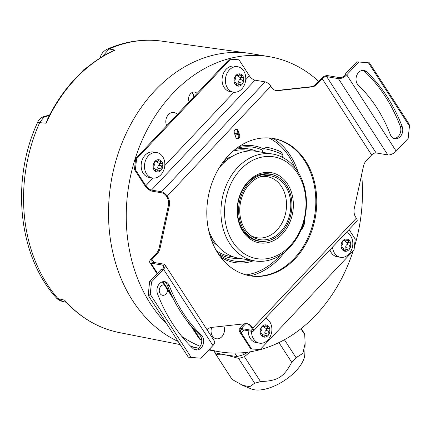 <?xml version="1.0" encoding="UTF-8"?>
<svg xmlns="http://www.w3.org/2000/svg" width="431" height="431" viewBox="0 0 431 431"><rect width="100%" height="100%" fill="white"/><g stroke="black" fill="none" stroke-linecap="round" stroke-linejoin="round"><path stroke-width="0.65" d="M301.177 328.514L303.613 332.269A42.831 20.273 147 0 1 304.722 334.628L305.126 343.448L304.819 354.25A33.543 15.877 147 0 1 295.973 370.919A33.543 15.877 147 0 1 251.305 388.934L242.534 385.309L232.137 379.431A42.831 20.273 147 0 1 231.738 378.865L215.645 354.034A42.831 20.273 147 0 1 214.649 352.03M305.126 343.448L302.885 353.382L296.054 357.671A42.831 20.273 147 0 1 293.969 359.987A42.831 20.273 147 0 1 291.706 362.277C283.846 377.211 277.709 380.999 260.513 381.532A42.831 20.273 147 0 1 254.656 383.218L249.732 386.699L242.534 385.309M300.903 328.729L304.722 334.628M284.412 339.714L296.054 357.671M242.578 352.741L243.757 354.562L248.148 352.116M243.757 354.562A42.572 20.149 147 0 1 237.007 356.507L234.776 353.064M213.878 350.839L214.676 352.073A42.572 20.149 -33 0 0 215.231 352.844L226.383 355.074L237.007 356.507M232.137 379.431L216.039 354.605L226.383 355.074L238.564 358.393L254.656 383.218M250.303 351.788L244.42 356.706A42.831 20.273 147 0 1 238.564 358.393M278.932 342.564L291.706 362.277M244.42 356.706L260.513 381.532M216.039 354.605A42.831 20.273 147 0 1 215.645 354.034M102.389 56.553L109.081 48.999A10.322 5.705 -114 0 0 107.141 49.236C125.012 41.344 143.173 38.628 161.625 41.107A147.17 115.174 99.5 0 0 109.081 48.999L115.099 50.071L110.46 52.103M48.294 117.561L46.149 123.218L39.668 122.646A147.17 115.174 99.5 0 0 57.986 298.629L64.569 300.154L66.083 302.093M318.628 81.303A149.638 117.108 99.5 0 0 269.181 56.655L251.44 53.67A149.638 117.108 99.5 0 0 248.902 53.282A149.638 117.108 99.5 0 0 117.593 155.252A149.638 117.108 99.5 0 0 178.116 341.444M190.594 346.19A149.638 117.108 99.5 0 0 198.562 348.2L191.148 346.745M354.357 247.119A149.638 117.108 99.5 0 0 361.641 174.598M269.181 56.655A149.638 117.108 99.5 0 0 135.329 158.231A149.638 117.108 99.5 0 0 166.835 324.042M181.844 336.46A149.638 117.108 99.5 0 0 200.194 346.308M209.256 349.444A149.638 117.108 99.5 0 0 219.541 351.793A149.638 117.108 99.5 0 0 353.183 250.869M234.599 133.68A73.211 57.291 -80.5 0 1 236.759 133.05A73.211 57.291 -80.5 0 1 237.939 132.748M273.313 138.464A73.211 57.291 -80.5 0 1 298.112 172.104M284.649 252.157A73.211 57.291 -80.5 0 1 250.212 275.835A69.66 54.516 -80.5 0 1 208.125 227.703A69.66 54.516 -80.5 0 1 228.408 155.666A69.66 54.516 -80.5 0 1 273.335 138.459A69.66 54.516 -80.5 0 1 315.444 186.607A69.66 54.516 -80.5 0 1 295.16 258.643A69.66 54.516 -80.5 0 1 250.228 275.851M190.949 325.976A6.449 5.048 -80.5 0 1 190.691 325.825A6.449 5.048 -80.5 0 1 188.482 322.765M211.707 327.404A8.512 6.664 99.5 0 0 215.198 338.443A8.512 6.664 99.5 0 0 216.373 338.782A8.512 6.664 99.5 0 0 223.075 335.054A8.512 6.664 99.5 0 0 223.824 326.073M164.297 284.859A5.291 4.138 99.5 0 0 159.448 288.932A5.291 4.138 99.5 0 0 161.83 295.084A5.291 4.138 99.5 0 0 162.557 295.294A5.291 4.138 99.5 0 0 167.605 289.961M134.467 169.545L135.415 169.701L136.562 158.829L135.614 158.673L134.467 169.545L144.848 185.562A6.707 2.71 43.3 0 0 152.181 191.213L162.32 192.916A3.61 1.46 -136.7 0 1 166.269 195.96L166.948 197.005A10.322 8.076 99.5 0 1 168.316 205.835L159.152 247.906L160.106 248.067A10.322 8.076 -80.5 0 1 157.202 253.735L151.922 259.338A3.61 1.708 147 0 0 151.109 261.676A3.61 1.708 147 0 0 151.874 262.113L163.597 264.084A6.707 3.173 -33 0 1 165.019 264.903A6.707 3.173 -33 0 1 163.505 269.24L151.529 281.949L149.627 281.632L148.329 293.953L148.636 295.973L150.23 294.271L151.529 281.949M177.286 114.457A8.512 6.664 99.5 0 0 175.105 112.841A8.512 6.664 99.5 0 0 173.93 112.496A8.512 6.664 99.5 0 0 167.088 116.472A8.512 6.664 99.5 0 0 166.695 125.696L189.128 101.894A6.449 5.048 -80.5 0 1 191.105 93.193A6.449 5.048 -80.5 0 1 194.715 92.121A6.449 5.048 -80.5 0 1 197.102 93.435L229.491 59.074L239.006 59.801L249.387 75.824A5.161 2.085 -136.7 0 0 255.028 80.166L265.162 81.874A5.161 2.085 43.3 0 1 270.803 86.222L271.482 87.267A10.322 8.076 -80.5 0 0 276.244 90.575A10.322 8.076 -80.5 0 0 278.011 90.623L312.022 86.89L311.074 86.728A10.322 8.076 99.5 0 0 315.966 84.131L321.246 78.528A5.161 2.441 -33 0 1 327.652 75.63L339.369 77.596A5.161 2.441 147 0 0 345.775 74.698L346.098 74.353L345.15 74.191L356.803 61.832L368.408 62.797L356.803 61.832M135.614 158.673L166.695 125.696M246.844 323.67A10.322 8.076 99.5 0 1 251.133 326.881L251.812 327.926A3.61 1.46 -136.7 0 1 252.221 330.033A3.61 1.46 -136.7 0 1 251.327 330.221L241.188 328.519A6.707 2.71 43.3 0 0 239.523 328.875A6.707 2.71 43.3 0 0 240.282 332.786L250.67 348.803L251.618 348.965L241.236 332.942L244 330.011M235.698 133.346A72.241 56.536 -80.5 0 1 237.977 132.845M294.939 167.627A71.498 55.955 -80.5 0 0 269.019 137.958A72.241 56.536 -80.5 0 1 269.138 138.017M238.192 133.486A71.498 55.955 99.5 0 0 234.793 134.251M280.182 255.351A71.498 55.955 -80.5 0 1 245.982 274.908M238.478 134.327A71.498 55.955 99.5 0 0 235.127 135.237M219.083 167.977A54.182 42.4 99.5 0 1 256.833 151.378L272.672 154.045A54.182 42.4 99.5 0 1 303.16 224.125A54.182 42.4 -80.5 0 1 254.699 260.9L238.86 258.239A54.182 42.4 -80.5 0 1 208.62 230.208M272.672 154.045A54.182 42.4 99.5 0 0 224.206 190.82A54.182 42.4 -80.5 0 0 254.699 260.9M300.811 230.359A8.103 4.962 -67.1 0 0 304.534 221.141L304.437 219.638A10.322 6.314 112.9 0 1 303.72 224.761A10.322 6.314 112.9 0 1 301.021 229.868M302.864 223.597A51.601 40.385 -80.5 0 1 249.597 256.553A51.601 40.385 -80.5 0 1 227.67 191.881A51.601 40.385 99.5 0 1 280.942 158.926A51.601 40.385 99.5 0 1 302.864 223.597M291.211 218.684A35.606 27.864 -80.5 0 1 254.452 241.419A35.606 27.864 -80.5 0 1 239.324 196.795A35.606 27.864 99.5 0 1 276.082 174.059A35.606 27.864 99.5 0 1 291.211 218.684M264.779 241.29A34.054 26.652 -80.5 0 1 258.67 241.166A34.054 26.652 -80.5 0 1 239.501 197.112A34.054 26.652 99.5 0 1 269.968 173.995A34.054 26.652 99.5 0 1 275.781 175.875M268.023 173.763L269.671 174.21M270.873 174.41A33.796 26.453 -80.5 0 1 289.896 218.129A33.796 26.453 -80.5 0 1 259.661 241.069A33.796 26.453 -80.5 0 1 240.643 197.35A33.796 26.453 -80.5 0 1 270.873 174.41L267.705 173.876A33.796 26.453 99.5 0 0 266.455 173.704M259.661 241.069L256.493 240.536A33.796 26.453 -80.5 0 1 255.26 240.288M288.835 217.682A32.341 25.31 -80.5 0 1 251.806 236.355A32.341 25.31 -80.5 0 1 241.705 197.797A32.341 25.31 -80.5 0 1 261.908 176.295A32.341 25.31 -80.5 0 1 285.532 186.176A32.341 25.31 -80.5 0 1 288.835 217.682M260.389 176.764A30.962 24.228 99.5 0 1 267.236 176.678A30.962 24.228 99.5 0 1 284.659 216.723A30.962 24.228 -80.5 0 1 256.968 237.74A30.962 24.228 -80.5 0 1 250.524 235.418M262.215 152.283L263.287 148.948A10.322 1.169 17.8 0 1 263.395 148.84A10.322 1.169 17.8 0 1 265.593 148.932A10.322 1.169 17.8 0 1 279.45 153.167A10.322 1.169 17.8 0 1 282.919 155.112A10.322 1.169 17.8 0 1 282.941 155.257L282.31 157.223M282.919 155.112L281.486 152.369A8.103 0.921 -162.2 0 0 278.76 150.845A8.103 0.921 -162.2 0 0 271.067 148.242A8.103 0.921 -162.2 0 0 266.153 147.445L263.395 148.84M190.243 324.931A6.449 5.048 -80.5 0 1 189.85 325.146M190.146 324.812A6.158 4.816 -80.5 0 1 189.732 325.017M49.376 115.406L43.763 117.259L39.668 122.646A10.322 2.031 -155.8 0 0 37.373 122.927C10.678 180.541 18.35 255.874 56.062 297.595L56.062 297.595A10.322 5.414 138.8 0 0 57.986 298.629L62.447 301.42L66.266 302.293M119.204 332.56C98.818 328.406 80.996 318.132 65.754 301.738L64.569 300.154A147.354 115.319 -80.5 0 0 119.204 332.56L180.147 344.574M112.545 51.084L115.099 50.071A147.354 115.319 -80.5 0 0 46.149 123.218L47.55 119.075C63.282 87.277 84.945 64.618 112.545 51.084M189.128 101.894L197.102 93.435M136.562 158.829L230.44 59.236L229.491 59.074M192.107 92.541A6.449 5.048 -80.5 0 1 192.759 93.36A6.449 5.048 -80.5 0 1 193.799 96.937M191.946 92.622A6.158 4.816 -80.5 0 1 192.754 93.586A6.158 4.816 -80.5 0 1 193.751 96.991M230.44 59.236L239.006 59.801M135.415 169.701L145.802 185.723A5.161 2.085 -136.7 0 0 151.443 190.071L161.577 191.773A5.161 2.085 43.3 0 1 167.217 196.121L167.896 197.166A10.322 8.076 -80.5 0 1 169.264 205.996L168.316 205.835M233.435 92.159L230.111 91.598A12.898 10.096 -80.5 0 1 228.328 91.081A12.898 10.096 -80.5 0 1 222.531 76.05A12.898 10.096 -80.5 0 1 234.389 66.158L237.713 66.719A12.898 10.096 -80.5 0 1 239.491 67.236A12.898 10.096 -80.5 0 1 245.395 75.069A15.791 15.791 0 0 1 243.429 86.782A12.898 10.096 -80.5 0 1 233.435 92.159A12.898 10.096 -80.5 0 1 231.657 91.641A12.898 10.096 -80.5 0 1 225.855 76.605A12.898 10.096 -80.5 0 1 237.713 66.719M152.509 178.019L149.18 177.459A12.898 10.096 -80.5 0 1 147.402 176.942A12.898 10.096 -80.5 0 1 141.6 161.905A12.898 10.096 -80.5 0 1 153.458 152.019L156.787 152.579A12.898 10.096 -80.5 0 1 158.565 153.097A12.898 10.096 -80.5 0 1 164.47 160.93A15.791 15.791 0 0 1 162.503 172.637A12.898 10.096 -80.5 0 1 152.509 178.019A12.898 10.096 -80.5 0 1 150.726 177.502A12.898 10.096 -80.5 0 1 144.929 162.465A12.898 10.096 -80.5 0 1 156.787 152.579M160.106 248.067L169.264 205.996M206.999 329.667A10.322 8.076 -80.5 0 1 211.54 327.42L245.557 323.681A10.322 8.076 -80.5 0 1 247.319 323.729A10.322 8.076 -80.5 0 1 252.081 327.037L252.76 328.088L356.351 218.188L355.672 217.138A10.322 8.076 -80.5 0 1 354.298 208.313L363.462 166.242A10.322 8.076 -80.5 0 1 366.366 160.569L371.641 154.971L322.194 78.69L316.914 84.287A10.322 8.076 -80.5 0 1 312.022 86.89M234.319 132.867L235.87 137.435A2.581 2.02 99.5 0 0 237.325 138.814A2.581 2.02 99.5 0 0 239.318 137.753A2.581 2.02 99.5 0 0 239.636 135.108L238.084 130.534A2.581 2.02 99.5 0 0 236.63 129.155A2.581 2.02 99.5 0 0 234.642 130.216A2.581 2.02 99.5 0 0 234.319 132.867M159.152 247.906A10.322 8.076 99.5 0 1 156.254 253.579L150.974 259.176A5.161 2.441 -33 0 0 149.81 262.517A5.161 2.441 -33 0 0 150.904 263.147L162.627 265.113A5.161 2.441 147 0 1 163.715 265.744A5.161 2.441 147 0 1 162.557 269.084L162.234 269.429L161.28 269.267L149.627 281.632M189.371 357.267L200.975 358.231L212.952 345.522A6.707 3.173 -33 0 0 214.466 341.18L165.019 264.903M157.52 293.85A8.254 6.46 -80.5 0 1 158.339 285.214A8.254 6.46 -80.5 0 1 164.798 281.664A8.254 6.46 -80.5 0 1 169.345 285.764A154.282 120.745 -80.5 0 0 201.347 335.129A8.254 6.46 -80.5 0 1 202.996 344.822A8.254 6.46 -80.5 0 1 195.776 349.956A8.254 6.46 -80.5 0 1 192.943 348.496A170.795 133.669 -80.5 0 1 157.52 293.85M163.834 281.594A8.254 6.46 -80.5 0 1 167.444 285.441L169.345 285.764M194.839 349.703A8.254 6.46 -80.5 0 0 201.293 343.922A8.254 6.46 -80.5 0 0 199.445 334.806A154.282 120.745 -80.5 0 1 167.444 285.441M190.367 325.082L199.257 338.798A5.161 2.441 -33 0 0 200.35 339.423L201.692 339.65M252.76 328.088A5.161 2.085 43.3 0 1 253.347 331.094A5.161 2.085 43.3 0 1 252.065 331.369L241.931 329.661A5.161 2.085 -136.7 0 0 240.649 329.936A5.161 2.085 -136.7 0 0 241.236 332.942M349.045 229.561L355.203 239.065L354.061 249.937L260.184 349.53L251.618 348.965M356.351 218.188A5.161 2.085 43.3 0 1 356.938 221.195L253.347 331.094M265.507 318.197A12.898 10.096 -80.5 0 1 265.62 318.245A12.898 10.096 -80.5 0 1 271.525 326.078A15.791 15.791 0 0 1 269.553 337.785A12.898 10.096 -80.5 0 1 259.559 343.168L256.235 342.607A12.898 10.096 -80.5 0 1 254.457 342.09A12.898 10.096 -80.5 0 1 248.191 330.717M346.432 232.336A12.898 10.096 -80.5 0 1 346.546 232.384A12.898 10.096 -80.5 0 1 352.45 240.218A15.791 15.791 0 0 1 350.484 251.93A12.898 10.096 -80.5 0 1 340.49 257.307L337.161 256.747A12.898 10.096 -80.5 0 1 335.383 256.229A12.898 10.096 -80.5 0 1 329.893 249.883M259.559 343.168A12.898 10.096 -80.5 0 1 257.781 342.65A12.898 10.096 -80.5 0 1 251.521 331.277M340.49 257.307A12.898 10.096 -80.5 0 1 338.712 256.79A12.898 10.096 -80.5 0 1 332.517 247.103M343.459 248.881A2.166 1.697 -80.5 0 1 343.658 248.897L346.987 249.457A2.166 1.697 99.5 0 1 347.709 249.818A1.239 0.97 99.5 0 0 349.223 248.218A2.166 1.697 99.5 0 1 350.177 245.234A1.239 0.97 99.5 0 0 350.802 243.865A6.19 4.843 99.5 0 0 347.833 239.291A6.19 4.843 99.5 0 0 342.99 240.568A6.19 4.843 99.5 0 0 341.104 246.424A6.19 4.843 99.5 0 0 344.073 251.004A6.19 4.843 99.5 0 0 348.921 249.721A6.19 4.843 99.5 0 0 350.802 243.865A1.239 0.97 99.5 0 0 349.934 242.89A2.166 1.697 99.5 0 1 349.751 242.874A2.166 1.697 99.5 0 1 348.426 240.563A1.239 0.97 99.5 0 0 346.669 239.819A2.166 1.697 99.5 0 1 344.924 240.837A2.166 1.697 99.5 0 1 344.202 240.471A1.239 0.97 99.5 0 0 342.688 242.077A2.166 1.697 99.5 0 1 341.729 245.056A1.239 0.97 99.5 0 0 341.977 247.405L341.772 247.367M346.987 249.457A2.166 1.697 99.5 0 0 345.242 250.47L343.491 250.179M341.702 247.346L342.155 247.421A2.166 1.697 99.5 0 1 343.485 249.732A1.239 0.97 99.5 0 0 345.242 250.47M346.61 242.33A2.166 1.697 -80.5 0 1 346.427 242.314A2.166 1.697 -80.5 0 1 345.123 240.854M345.543 249.215A1.239 0.97 99.5 0 0 345.894 247.658A2.166 1.697 -80.5 0 1 346.853 244.673A1.239 0.97 99.5 0 0 346.88 242.389M262.533 334.736A2.166 1.697 -80.5 0 1 262.732 334.758L266.056 335.318A2.166 1.697 99.5 0 1 266.784 335.679A1.239 0.97 99.5 0 0 268.292 334.079A2.166 1.697 99.5 0 1 269.251 331.094A1.239 0.97 99.5 0 0 269.876 329.726A6.19 4.843 99.5 0 0 266.908 325.146A6.19 4.843 99.5 0 0 262.059 326.429A6.19 4.843 99.5 0 0 260.179 332.285A6.19 4.843 99.5 0 0 263.147 336.864A6.19 4.843 99.5 0 0 267.996 335.582A6.19 4.843 99.5 0 0 269.876 329.726A1.239 0.97 99.5 0 0 269.009 328.751A2.166 1.697 99.5 0 1 268.825 328.734A2.166 1.697 99.5 0 1 267.495 326.418A1.239 0.97 99.5 0 0 265.738 325.68A2.166 1.697 99.5 0 1 263.998 326.693A2.166 1.697 99.5 0 1 263.271 326.332A1.239 0.97 99.5 0 0 261.762 327.937A2.166 1.697 99.5 0 1 260.803 330.916A1.239 0.97 99.5 0 0 261.046 333.26L260.841 333.228M266.056 335.318A2.166 1.697 99.5 0 0 264.316 336.331L262.565 336.04M260.777 333.206L261.229 333.282A2.166 1.697 99.5 0 1 262.56 335.593A1.239 0.97 99.5 0 0 264.316 336.331M265.679 328.19A2.166 1.697 -80.5 0 1 265.501 328.174A2.166 1.697 -80.5 0 1 264.198 326.714M264.618 335.076A1.239 0.97 99.5 0 0 264.968 333.519A2.166 1.697 -80.5 0 1 265.927 330.534A1.239 0.97 99.5 0 0 265.949 328.25M371.641 154.971A3.61 1.708 147 0 1 376.128 152.94L387.846 154.912A6.707 3.173 -33 0 0 396.175 151.136L408.152 138.432L409.45 126.111L368.408 62.797L369.415 62.807L409.138 124.09L409.45 126.111M322.194 78.69A3.61 1.708 147 0 1 326.676 76.659L338.4 78.631A6.707 3.173 -33 0 0 346.723 74.854L358.7 62.15M358.333 85.252A8.254 6.46 -80.5 0 1 356.685 75.56A8.254 6.46 -80.5 0 1 363.904 70.425A8.254 6.46 -80.5 0 1 366.733 71.88A170.795 133.669 -80.5 0 1 402.161 126.531A8.254 6.46 -80.5 0 1 401.336 135.167A8.254 6.46 -80.5 0 1 394.877 138.717A8.254 6.46 -80.5 0 1 390.335 134.617A154.282 120.745 -80.5 0 0 358.333 85.252M345.592 74.881L345.15 74.191M362.94 70.355A8.254 6.46 -80.5 0 1 364.836 71.562A170.795 133.669 -80.5 0 1 400.259 126.213A8.254 6.46 -80.5 0 1 393.945 138.464M275.775 90.478A10.322 8.076 99.5 0 0 277.058 90.462L311.074 86.728M272.861 138.383A69.66 54.516 -80.5 0 1 314.544 186.736A69.66 54.516 -80.5 0 1 294.211 258.481A69.66 54.516 -80.5 0 1 249.754 275.765M236.861 138.663A2.581 2.02 99.5 0 0 238.688 134.946L237.136 130.372A2.581 2.02 99.5 0 0 236.145 129.149M155.058 161.232L156.943 161.544A2.166 1.697 99.5 0 1 156.216 161.183A1.239 0.97 99.5 0 0 154.707 162.789A2.166 1.697 99.5 0 1 153.748 165.768A1.239 0.97 99.5 0 0 153.124 167.136A6.19 4.843 99.5 0 0 156.092 171.716A6.19 4.843 99.5 0 0 160.941 170.434A6.19 4.843 99.5 0 0 162.821 164.577A6.19 4.843 99.5 0 0 159.853 159.998A6.19 4.843 99.5 0 0 155.004 161.28A6.19 4.843 99.5 0 0 153.124 167.136A1.239 0.97 99.5 0 0 153.991 168.112L153.786 168.079M156.943 161.544A2.166 1.697 99.5 0 0 158.683 160.531A1.239 0.97 99.5 0 1 160.44 161.269A2.166 1.697 99.5 0 0 161.77 163.586A2.166 1.697 99.5 0 0 161.954 163.602A1.239 0.97 99.5 0 1 162.196 165.946A2.166 1.697 99.5 0 0 161.237 168.93L157.913 168.37A2.166 1.697 -80.5 0 1 158.872 165.385A1.239 0.97 99.5 0 0 158.899 163.101M158.624 163.042A2.166 1.697 -80.5 0 1 158.446 163.026A2.166 1.697 -80.5 0 1 157.143 161.566M155.478 169.593A2.166 1.697 -80.5 0 1 155.677 169.609L159.001 170.17A2.166 1.697 99.5 0 1 159.729 170.531A1.239 0.97 99.5 0 0 161.237 168.93M157.563 169.927A1.239 0.97 99.5 0 0 157.913 168.37M159.001 170.17A2.166 1.697 99.5 0 0 157.261 171.182L155.51 170.891M153.722 168.058L154.174 168.133A2.166 1.697 99.5 0 1 155.505 170.444A1.239 0.97 99.5 0 0 157.261 171.182M236.403 83.733A2.166 1.697 -80.5 0 1 236.603 83.749L239.932 84.309A2.166 1.697 99.5 0 1 240.654 84.675A1.239 0.97 99.5 0 0 242.168 83.07A2.166 1.697 99.5 0 1 243.122 80.085A1.239 0.97 99.5 0 0 243.747 78.717A6.19 4.843 99.5 0 0 240.778 74.143A6.19 4.843 99.5 0 0 235.935 75.42A6.19 4.843 99.5 0 0 234.055 81.281A6.19 4.843 99.5 0 0 237.018 85.855A6.19 4.843 99.5 0 0 241.866 84.573A6.19 4.843 99.5 0 0 243.747 78.717A1.239 0.97 99.5 0 0 242.879 77.742A2.166 1.697 99.5 0 1 242.696 77.725A2.166 1.697 99.5 0 1 241.371 75.414A1.239 0.97 99.5 0 0 239.614 74.671A2.166 1.697 99.5 0 1 237.869 75.689A2.166 1.697 99.5 0 1 237.147 75.323A1.239 0.97 99.5 0 0 235.633 76.928A2.166 1.697 99.5 0 1 234.674 79.907A1.239 0.97 99.5 0 0 234.922 82.256L234.717 82.219M239.932 84.309A2.166 1.697 99.5 0 0 238.187 85.327L236.436 85.031M234.653 82.197L235.1 82.273A2.166 1.697 99.5 0 1 236.43 84.584A1.239 0.97 99.5 0 0 238.187 85.327M239.555 77.181A2.166 1.697 -80.5 0 1 239.372 77.165A2.166 1.697 -80.5 0 1 238.068 75.705M238.488 84.067A1.239 0.97 99.5 0 0 238.839 82.51A2.166 1.697 -80.5 0 1 239.798 79.525A1.239 0.97 99.5 0 0 239.825 77.241M86.927 67.602A14.449 11.308 99.5 0 0 81.631 72.263M215.231 352.844L213.943 350.85M253.66 260.728A59.133 46.279 -80.5 0 1 226.399 260.162A59.133 46.279 -80.5 0 1 220.597 257.102M239.2 146.481A59.133 46.279 -80.5 0 1 262.323 148.286A59.133 46.279 -80.5 0 1 263.481 148.797M250.018 260.114A57.679 45.142 -80.5 0 1 226.216 258.681A57.679 45.142 -80.5 0 1 218.668 254.409M236.5 148.399A57.679 45.142 -80.5 0 1 261.256 149.552A57.679 45.142 -80.5 0 1 262.862 150.279M217.779 253.04A55.227 43.224 99.5 0 0 222.827 255.669A55.227 43.224 99.5 0 0 238.882 258.244M256.849 151.383A55.227 43.224 99.5 0 0 256.375 151.179A55.227 43.224 99.5 0 0 235.207 149.395M250.831 150.92A53.773 42.082 99.5 0 0 233.155 151.103M216.394 250.756A53.773 42.082 99.5 0 0 222.644 254.188A53.773 42.082 99.5 0 0 233.042 256.709M232.164 156.431A48.762 38.16 99.5 0 0 224.788 159.82M211.341 239.781A48.762 38.16 99.5 0 0 217.202 245.395M226.889 160.116A47.582 37.238 99.5 0 0 222.385 162.983M210.102 236.01A47.582 37.238 99.5 0 0 213.42 240.186M107.141 49.236L105.099 50.395L102.869 52.377L101.215 54.721L99.9 58.099M167.896 197.166L166.948 197.005M164.798 165.563L233.925 92.229M145.802 185.723L153 178.084M245.729 79.703L249.387 75.824M151.443 190.071L255.028 80.166M161.577 191.773L265.162 81.874M167.217 196.121L270.803 86.222M153.948 262.463L151.922 259.338M156.254 253.579L157.202 253.735M191.272 357.585L150.23 294.271M212.952 345.522L163.505 269.24M251.133 326.881L252.081 327.037M241.188 328.519L245.767 323.665M344.202 240.471L343.329 240.326M348.426 240.563L346.395 240.218M350.177 245.234L346.853 244.673M349.223 248.218L345.894 247.658M263.271 326.332L262.398 326.186M267.495 326.418L265.469 326.078M269.251 331.094L265.927 330.534M268.292 334.079L264.968 333.519M396.175 151.136L346.723 74.854M316.914 84.287L315.966 84.131M387.846 154.912L338.4 78.631M376.128 152.94L326.676 76.659M277.058 90.462L278.011 90.623M200.35 339.423L193.11 328.255M171.306 294.615L162.929 281.696M157.482 273.297L150.904 263.147M163.845 266.999L162.627 265.113M251.327 330.221L252.361 329.122M238.084 130.534L237.136 130.372M239.636 135.108L238.688 134.946M364.836 71.562L366.733 71.88M400.259 126.213L402.161 126.531M199.445 334.806L201.347 335.129M156.216 161.183L155.343 161.038M160.44 161.269L158.414 160.93M162.196 165.946L158.872 165.385M237.147 75.323L236.274 75.177M241.371 75.414L239.34 75.069M243.122 80.085L239.798 79.525M242.168 83.07L238.839 82.51M161.625 41.107L248.902 53.282M208.755 349.977L219.541 351.793M56.062 297.595C57.404 299.303 59.532 300.579 62.447 301.42M37.373 122.927C38.935 118.342 43.089 115.847 49.834 115.438M239.523 328.875L244.285 323.821M343.038 240.52L344.924 240.837M346.427 242.314L349.751 242.874M262.113 326.38L263.998 326.693M265.501 328.174L268.825 328.734M173.235 298.651L162.342 281.847M157.078 273.728L149.81 262.517M188.363 357.251L148.636 295.973M158.446 163.026L161.77 163.586M235.983 75.371L237.869 75.689M239.372 77.165L242.696 77.725"/></g></svg>
